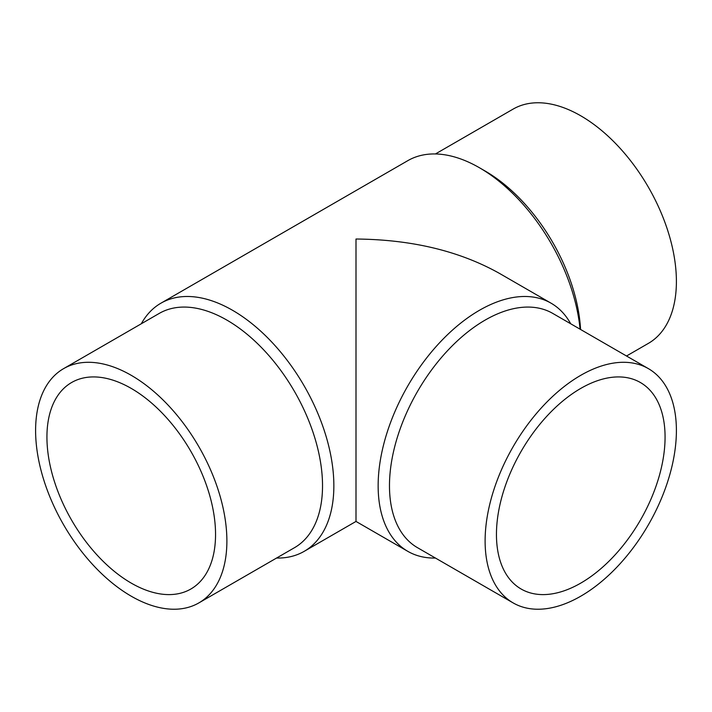 <?xml version="1.0" encoding="UTF-8"?>
<svg xmlns="http://www.w3.org/2000/svg" width="712" height="712" viewBox="0 0 712 712"><rect width="100%" height="100%" fill="white"/><g stroke="black" fill="none" stroke-linecap="round" stroke-linejoin="round"><path stroke-width="1.07" d="M435.441 153.952L513.13 109.096A135.262 78.089 60 0 1 617.357 145.337A135.262 78.089 60 0 1 676.4 281.454A135.262 78.089 60 0 1 648.383 343.371L626.516 356M141.296 323.773A143.272 82.717 60 0 1 160.912 303.196A143.272 82.717 60 0 1 271.317 341.582A143.272 82.717 60 0 1 333.857 485.762A143.272 82.717 60 0 1 304.184 551.346A143.272 82.717 60 0 1 276.559 558.048M407.816 551.346L356 521.433L356 239.018C411.58 239.535 459.338 250.962 499.272 273.283L551.088 303.196A143.272 82.717 120 0 0 440.683 341.582A143.272 82.717 120 0 0 378.143 485.762A143.272 82.717 120 0 0 407.816 551.346A143.272 82.717 120 0 0 435.441 558.048M63.617 368.629L159.257 313.405A135.262 78.089 60 0 1 263.485 349.645A135.262 78.089 60 0 1 322.527 485.762A135.262 78.089 60 0 1 294.51 547.679L198.87 602.904A135.262 78.089 60 0 1 94.643 566.663A135.262 78.089 60 0 1 35.6 430.546A135.262 78.089 60 0 1 63.617 368.629A135.262 78.089 60 0 1 167.845 404.861A135.262 78.089 60 0 1 226.888 540.978A135.262 78.089 60 0 1 198.87 602.904M648.383 368.629L552.743 313.405A135.262 78.089 120 0 0 448.515 349.645A135.262 78.089 120 0 0 389.473 485.762A135.262 78.089 120 0 0 417.49 547.679L513.13 602.904A135.262 78.089 120 0 0 617.357 566.663A135.262 78.089 120 0 0 676.4 430.546A135.262 78.089 120 0 0 648.383 368.629A135.262 78.089 120 0 0 544.155 404.861A135.262 78.089 120 0 0 485.112 540.978A135.262 78.089 120 0 0 513.13 602.904M131.239 583.11A119.233 68.841 60 0 1 53.347 478.046A119.233 68.841 60 0 1 71.627 382.504A119.233 68.841 60 0 1 131.239 388.414A119.233 68.841 60 0 1 209.132 493.478A119.233 68.841 60 0 1 190.861 589.02A119.233 68.841 60 0 1 131.239 583.11M665.07 437.088A119.233 68.841 -60 0 1 613.023 557.078A119.233 68.841 -60 0 1 521.139 589.02A119.233 68.841 -60 0 1 496.451 534.436A119.233 68.841 -60 0 1 548.498 414.446A119.233 68.841 -60 0 1 640.373 382.504A119.233 68.841 -60 0 1 665.07 437.088M570.704 323.773A143.272 82.717 120 0 0 551.088 303.196M160.912 303.196L407.816 160.654A143.272 82.717 60 0 1 479.452 167.747A143.272 82.717 60 0 1 580.066 329.184M479.452 167.747L485.121 171.022A135.262 78.089 60 0 1 580.565 329.469M356 521.433L304.184 551.346"/></g></svg>
